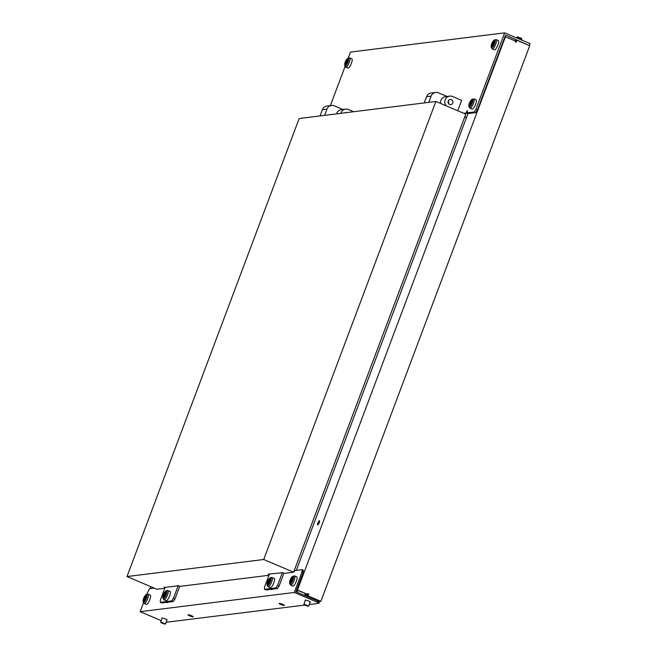 <?xml version="1.0" encoding="UTF-8"?>
<svg xmlns="http://www.w3.org/2000/svg" width="657" height="657" viewBox="0 0 657 657"><rect width="100%" height="100%" fill="white"/><g stroke="black" fill="none" stroke-linecap="round" stroke-linejoin="round"><path stroke-width="0.99" d="M340.852 113.324A5.979 5.691 -97.1 0 1 345.582 109.111L341.353 109.637A5.979 5.691 82.9 0 0 336.614 113.858M345.582 109.111A5.979 5.691 -97.1 0 1 348.399 109.505L353.638 111.731M345.13 112.79A2.562 2.439 -97.1 0 1 346.929 112.569M324.615 115.353L326.948 109.144A5.979 5.691 -97.1 0 1 334.331 105.859L342.806 109.456M320.058 115.919L322.39 109.711A5.979 5.691 -97.1 0 1 326.948 106.032L331.506 105.457M345.418 63.639A3.548 0.953 113 0 1 345.566 63.655A3.548 0.953 113 0 1 345.664 63.729L345.828 63.54A3.548 0.953 113 0 1 346.715 61.939L346.839 61.602A3.548 0.953 113 0 1 347.134 60.074L347.101 59.918A3.548 0.953 113 0 1 346.6 60.058A3.548 0.953 113 0 1 346.502 59.992L346.338 60.173A3.548 0.953 113 0 1 345.459 61.774L345.327 62.119A3.548 0.953 113 0 1 345.04 63.639L345.073 63.803A3.548 0.953 113 0 1 345.418 63.639M348.12 68.131A5.034 1.355 113 0 1 347.898 68.106L345.746 67.186A5.034 1.355 113 0 0 345.968 67.219A5.034 1.355 113 0 0 349.113 62.719A5.034 1.355 113 0 0 349.688 57.915L351.84 58.826A5.034 1.355 113 0 1 351.265 63.639A5.034 1.355 113 0 1 348.12 68.131M517.585 36.948L521.568 38.352L521.436 39.978M516.722 37.975L517.289 37.079L521.822 38.886M491.904 45.358A3.548 0.953 113 0 1 492.052 45.374A3.548 0.953 113 0 1 492.15 45.448L492.315 45.267A3.548 0.953 113 0 1 493.193 43.666L493.325 43.321A3.548 0.953 113 0 1 493.612 41.793L493.579 41.637A3.548 0.953 113 0 1 493.087 41.785A3.548 0.953 113 0 1 492.988 41.711L492.824 41.892A3.548 0.953 113 0 1 491.937 43.493L491.814 43.838A3.548 0.953 113 0 1 491.526 45.366L491.559 45.522A3.548 0.953 113 0 1 491.904 45.358M494.598 49.85A5.034 1.355 113 0 1 494.384 49.825L492.233 48.914A5.034 1.355 113 0 0 492.454 48.938A5.034 1.355 113 0 0 495.6 44.446A5.034 1.355 113 0 0 496.175 39.634L498.326 40.545A5.034 1.355 113 0 1 497.751 45.358A5.034 1.355 113 0 1 494.598 49.85M469.615 104.635A3.548 0.953 113 0 1 469.771 104.652A3.548 0.953 113 0 1 469.87 104.726L470.034 104.545A3.548 0.953 113 0 1 470.913 102.944L471.044 102.599A3.548 0.953 113 0 1 471.332 101.071L471.299 100.915A3.548 0.953 113 0 1 470.806 101.063A3.548 0.953 113 0 1 470.708 100.989L470.543 101.17A3.548 0.953 113 0 1 469.656 102.771L469.533 103.116A3.548 0.953 113 0 1 469.238 104.644L469.27 104.8A3.548 0.953 113 0 1 469.615 104.635M472.317 109.128A5.034 1.355 113 0 1 472.104 109.103L469.952 108.191A5.034 1.355 113 0 0 470.166 108.216A5.034 1.355 113 0 0 473.319 103.724A5.034 1.355 113 0 0 473.894 98.911L476.038 99.831A5.034 1.355 113 0 1 475.471 104.635A5.034 1.355 113 0 1 472.317 109.128M291.659 578.078A3.548 0.953 113 0 1 291.511 578.061A3.548 0.953 113 0 1 291.412 577.988L291.248 578.176A3.548 0.953 113 0 1 290.369 579.778L290.238 580.115A3.548 0.953 113 0 1 289.951 581.642L289.983 581.798A3.548 0.953 113 0 1 290.476 581.659A3.548 0.953 113 0 1 290.575 581.724L290.739 581.544A3.548 0.953 113 0 1 291.626 579.942L291.749 579.605A3.548 0.953 113 0 1 292.045 578.078L292.012 577.914A3.548 0.953 113 0 1 291.659 578.078M296.529 576.805A5.034 1.355 113 0 1 296.75 576.83A5.034 1.355 113 0 1 296.176 581.634A5.034 1.355 113 0 1 293.03 586.126A5.034 1.355 113 0 1 292.808 586.101L290.657 585.19A5.034 1.355 113 0 0 290.879 585.215A5.034 1.355 113 0 0 294.024 580.722A5.034 1.355 113 0 0 294.599 575.918L292.48 576.501A4.353 1.166 113 0 1 293.137 576.099A4.353 1.166 113 0 1 292.948 579.959A4.353 1.166 113 0 1 290.107 584.155A4.353 1.166 113 0 1 289.614 583.26L290.657 585.19M164.808 624.15L160.924 622.647L164.808 624.15M165.334 623.912L160.793 621.99L160.924 622.647M143.924 598.215A3.548 0.953 113 0 1 143.538 599.118L143.489 599.406A3.548 0.953 113 0 1 143.661 600.252L143.776 600.235A3.548 0.953 113 0 1 144.63 599.266L144.795 598.962A3.548 0.953 113 0 1 145.476 597.156L145.534 596.868A3.548 0.953 113 0 1 145.353 596.03L145.246 596.047A3.548 0.953 113 0 1 144.392 597.016L144.22 597.312A3.548 0.953 113 0 1 143.924 598.215M150.264 595.111A5.034 1.355 113 0 1 149.829 599.554A5.034 1.355 113 0 1 146.322 604.383L144.179 603.471A5.034 1.355 113 0 0 147.677 598.642A5.034 1.355 113 0 0 148.112 594.199L150.264 595.111M269.14 579.688A3.548 0.953 113 0 1 268.984 579.663A3.548 0.953 113 0 1 268.885 579.597L268.729 579.778A3.548 0.953 113 0 1 267.842 581.379L267.711 581.716A3.548 0.953 113 0 1 267.424 583.244L267.456 583.408A3.548 0.953 113 0 1 267.957 583.26A3.548 0.953 113 0 1 268.048 583.326L268.212 583.145A3.548 0.953 113 0 1 269.099 581.544L269.23 581.207A3.548 0.953 113 0 1 269.518 579.679L269.485 579.523A3.548 0.953 113 0 1 269.14 579.688M272.072 577.519A5.034 1.355 -67 0 1 271.505 582.324A5.034 1.355 -67 0 1 268.352 586.816A5.034 1.355 -67 0 1 268.138 586.791L270.29 587.703A5.034 1.355 -67 0 0 270.503 587.736A5.034 1.355 -67 0 0 273.649 583.235A5.034 1.355 -67 0 0 274.224 578.431L271.251 577.404L269.953 578.103A4.353 1.166 -67 0 1 270.61 577.7A4.353 1.166 -67 0 1 270.421 581.56A4.353 1.166 -67 0 1 267.588 585.757A4.353 1.166 -67 0 1 267.087 584.861L267.087 583.868A3.269 0.879 -67 0 0 267.465 584.541A3.269 0.879 -67 0 0 269.592 581.396A3.269 0.879 -67 0 0 269.731 578.489A3.269 0.879 -67 0 0 269.239 578.792A3.269 0.879 -67 0 0 267.087 583.868L269.953 578.103M164.973 592.68A3.548 0.953 113 0 1 164.817 592.663A3.548 0.953 113 0 1 164.718 592.589L164.562 592.778A3.548 0.953 113 0 1 163.675 594.38L163.544 594.716A3.548 0.953 113 0 1 163.256 596.244L163.289 596.4A3.548 0.953 113 0 1 163.79 596.26A3.548 0.953 113 0 1 163.88 596.326L164.045 596.145A3.548 0.953 113 0 1 164.932 594.544L165.063 594.207A3.548 0.953 113 0 1 165.35 592.68L165.318 592.515A3.548 0.953 113 0 1 164.973 592.68M167.905 590.52A5.034 1.355 -67 0 1 167.338 595.324A5.034 1.355 -67 0 1 164.184 599.816A5.034 1.355 -67 0 1 163.971 599.792L166.122 600.703A5.034 1.355 -67 0 0 166.336 600.728A5.034 1.355 -67 0 0 169.481 596.236A5.034 1.355 -67 0 0 170.056 591.431L167.083 590.405L165.786 591.103A4.353 1.166 -67 0 1 166.443 590.7A4.353 1.166 -67 0 1 166.254 594.56A4.353 1.166 -67 0 1 163.421 598.757A4.353 1.166 -67 0 1 162.92 597.862L162.92 596.868A3.269 0.879 -67 0 0 163.297 597.542A3.269 0.879 -67 0 0 165.424 594.388A3.269 0.879 -67 0 0 165.564 591.489A3.269 0.879 -67 0 0 165.071 591.793A3.269 0.879 -67 0 0 162.92 596.868L165.786 591.103M308.043 606.28L304.158 604.777L308.043 606.28M308.568 606.041L304.027 604.112L304.158 604.777M268.984 575.269L179.936 586.381L177.669 585.42L178.162 585.773L165.145 587.399L164.127 587.103L165.096 587.522M126.99 576.559L299.157 118.531L435.87 101.465L263.712 559.501L126.99 576.559L156.892 589.255L164.817 588.27M263.712 559.501L293.613 572.198L284.103 573.38L281.837 572.419L282.329 572.773L268.294 574.111L269.263 574.522M293.613 572.198L465.772 114.162L435.87 101.465M179.722 586.29L174.926 599.061L173.251 601.525L171.74 600.884L160.275 602.313L160.39 600.038L165.145 587.399M171.74 600.884L173.407 598.42L178.162 585.773M173.251 601.525L161.794 602.962L160.275 602.313M173.407 598.42L174.926 599.061M264.442 589.313L265.962 589.961L277.418 588.532L275.907 587.884L264.442 589.313L264.557 587.046L269.313 574.399M275.907 587.884L277.574 585.42L282.329 572.773M277.574 585.42L279.094 586.06L283.89 573.29M279.094 586.06L277.418 588.532M451.384 99.667A2.562 2.439 -97.1 0 1 450.809 104.586A2.562 2.439 -97.1 0 1 448.066 101.695A2.562 2.439 -97.1 0 1 451.384 99.667M448.526 103.535A2.562 2.439 82.9 0 0 448.222 101.071A2.562 2.439 -97.1 0 1 448.526 103.535L448.526 103.535M446.128 105.826A5.979 5.691 -97.1 0 1 449.749 96.111L445.52 96.636A5.979 5.691 82.9 0 0 440.642 103.494M449.749 96.111A5.979 5.691 -97.1 0 1 452.566 96.505L461.649 100.365L457.748 110.754M428.783 102.352L431.115 96.144A5.979 5.691 -97.1 0 1 438.498 92.859L446.974 96.456M424.225 102.919L426.557 96.71A5.979 5.691 -97.1 0 1 431.115 93.031L435.673 92.456M166.878 620.085A2.776 0.411 -159.4 0 0 167.001 620.085A2.776 0.411 -159.4 0 0 167.133 620.019A2.776 0.411 -159.4 0 0 165.038 618.787A2.776 0.411 -159.4 0 0 162.074 617.991A2.776 0.411 -159.4 0 0 161.942 618.065A2.776 0.411 -159.4 0 0 162.082 618.286M279.266 603.372A2.776 0.411 -159.4 0 0 279.126 603.438A2.776 0.411 -159.4 0 0 281.229 604.662A2.776 0.411 -159.4 0 0 284.185 605.458A2.776 0.411 -159.4 0 0 284.325 605.393A2.776 0.411 -159.4 0 0 282.223 604.169A2.776 0.411 -159.4 0 0 279.266 603.372M188.116 614.747A2.776 0.411 -159.4 0 0 187.984 614.812A2.776 0.411 -159.4 0 0 190.078 616.036A2.776 0.411 -159.4 0 0 193.043 616.833A2.776 0.411 -159.4 0 0 193.174 616.767A2.776 0.411 -159.4 0 0 191.08 615.543A2.776 0.411 -159.4 0 0 188.116 614.747M310.112 602.214A2.776 0.411 -159.4 0 0 310.227 602.206A2.776 0.411 -159.4 0 0 310.367 602.141A2.776 0.411 -159.4 0 0 308.264 600.917A2.776 0.411 -159.4 0 0 305.308 600.12A2.776 0.411 -159.4 0 0 305.168 600.186A2.776 0.411 -159.4 0 0 305.316 600.416M302.146 569.627L303.279 570.104L303.173 572.378L302.039 571.894L302.146 569.627L294.591 570.563L294.122 571.828L294.508 570.793M309.242 604.514L318.891 603.315L317.397 602.247L317.848 601.065L295.896 591.743L303.173 572.378M154.149 588.089L149.541 588.664L146.692 594.273M143.464 602.863L140.146 611.683L294.311 592.45L302.039 571.894M166.821 602.329A6.406 1.725 -67 0 0 167.1 602.609A6.406 1.725 -67 0 0 168.225 602.157M270.988 589.329A6.406 1.725 -67 0 0 271.267 589.608A6.406 1.725 -67 0 0 272.392 589.157M317.397 602.247L294.311 592.45M161.203 620.627L140.146 611.683M166.049 622.286L304.569 605.097M317.848 601.065L319.335 602.124L318.891 603.315M317.881 522.915A2.267 0.608 113 0 1 319.458 520.746A2.267 0.608 113 0 1 319.261 522.742A2.267 0.608 113 0 1 317.692 524.91A2.267 0.608 113 0 1 317.881 522.915M467.365 110.713L467.258 112.848L468.778 113.489L475.676 112.626L474.165 111.986L475.832 109.522L477.352 110.162L505.57 35.076L528.688 45.292M467.258 112.848L474.165 111.986M475.832 109.522L504.65 32.85L350.485 52.092L348.267 57.988M345.032 66.587L330.372 105.605M467.111 110.606L466.215 112.979L463.719 113.291M529.419 45.193L530.01 43.617L504.65 32.85M467.948 113.71L466.215 112.979M464.581 117.34L466.684 117.077M477.352 110.162L475.676 112.626M321.602 599.398L529.714 45.727L516.845 40.258L516.106 42.237L515.343 41.917L515.646 41.128L505.422 36.784L297.465 590.06L307.681 594.396L307.977 593.608L308.733 593.928L307.993 595.907L320.862 601.369L321.602 599.398M515.778 42.097L516.008 41.498L515.482 41.563M307.911 593.797L308.043 594.774L304.166 595.258M296.233 590.84L298.204 590.594L307.681 594.396M297.465 590.06L296.479 590.183M296.307 570.35L468.129 113.218M504.904 36.849L505.422 36.784M296.898 592.171L297.835 590.643M318.661 601.648L320.862 601.369M306.219 596.129L307.993 595.907M514.341 40.57L516.845 40.258M150.083 588.598L150.806 586.676M322.39 109.711L326.948 109.144M347.027 60.46L346.338 60.173M345.073 64.936A3.269 0.879 113 0 1 344.703 64.263A3.269 0.879 113 0 1 346.855 59.187A3.269 0.879 113 0 1 347.348 58.892A3.269 0.879 113 0 1 347.208 61.791A3.269 0.879 113 0 1 345.073 64.936M344.703 65.257L347.569 58.506A4.353 1.166 113 0 1 348.226 58.103A4.353 1.166 113 0 1 348.038 61.963A4.353 1.166 113 0 1 345.196 66.152A4.353 1.166 113 0 1 344.703 65.257L345.746 67.186M345.155 64.337A2.677 0.723 113 0 1 345.27 61.963A2.677 0.723 113 0 1 347.011 59.385A2.677 0.723 113 0 1 346.896 61.758A2.677 0.723 113 0 1 345.155 64.337M349.475 57.89A5.034 1.355 113 0 1 349.688 57.915L347.569 58.506M346.338 62.546L345.327 62.119M346.526 62.226L345.459 61.774M493.506 42.179L492.824 41.892M491.559 46.655A3.269 0.879 113 0 1 491.19 45.99A3.269 0.879 113 0 1 493.341 40.915A3.269 0.879 113 0 1 493.834 40.611A3.269 0.879 113 0 1 493.694 43.51A3.269 0.879 113 0 1 491.559 46.655M491.181 46.976L494.056 40.225A4.353 1.166 113 0 1 494.713 39.822A4.353 1.166 113 0 1 494.524 43.682A4.353 1.166 113 0 1 491.682 47.871A4.353 1.166 113 0 1 491.181 46.976L492.233 48.914M491.641 46.056A2.677 0.723 113 0 1 491.756 43.682A2.677 0.723 113 0 1 493.497 41.104A2.677 0.723 113 0 1 493.382 43.477A2.677 0.723 113 0 1 491.641 46.056M495.953 39.609A5.034 1.355 113 0 1 496.175 39.634L494.056 40.225M492.824 44.265L491.814 43.838M493.013 43.945L491.937 43.493M471.225 101.465L470.543 101.17M469.279 105.933A3.269 0.879 113 0 1 468.901 105.268A3.269 0.879 113 0 1 471.061 100.193A3.269 0.879 113 0 1 471.554 99.889A3.269 0.879 113 0 1 471.414 102.788A3.269 0.879 113 0 1 469.279 105.933M468.901 106.253L471.775 99.503A4.353 1.166 113 0 1 472.432 99.1A4.353 1.166 113 0 1 472.243 102.96A4.353 1.166 113 0 1 469.402 107.148A4.353 1.166 113 0 1 468.901 106.253L469.952 108.191M469.353 105.334A2.677 0.723 113 0 1 469.468 102.96A2.677 0.723 113 0 1 471.217 100.381A2.677 0.723 113 0 1 471.102 102.755A2.677 0.723 113 0 1 469.353 105.334M473.672 98.887A5.034 1.355 113 0 1 473.894 98.911L471.775 99.503M470.543 103.543L469.533 103.116M470.732 103.231L469.656 102.771M292.258 576.887A3.269 0.879 113 0 1 292.119 579.786A3.269 0.879 113 0 1 289.983 582.94A3.269 0.879 113 0 1 289.614 582.266A3.269 0.879 113 0 1 291.765 577.191A3.269 0.879 113 0 1 292.258 576.887M294.385 575.893A5.034 1.355 113 0 1 294.599 575.918L296.75 576.83M291.922 577.38A2.677 0.723 113 0 1 291.807 579.761A2.677 0.723 113 0 1 290.065 582.332A2.677 0.723 113 0 1 290.18 579.959A2.677 0.723 113 0 1 291.922 577.38M291.248 580.542L290.238 580.115M291.437 580.23L290.369 579.778M291.938 578.464L291.248 578.176M144.384 599.48L143.538 599.118M143.645 598.322A3.269 0.879 113 0 1 145.279 595.472A3.269 0.879 113 0 1 145.632 598.067A3.269 0.879 113 0 1 144.014 600.9A3.269 0.879 113 0 1 143.127 600.547A3.269 0.879 113 0 1 143.645 598.322M143.127 601.541L143.628 598.272L145.994 594.782A4.353 1.166 113 0 1 146.462 598.24A4.353 1.166 113 0 1 144.302 602.009A4.353 1.166 113 0 1 143.127 601.541L144.179 603.471M143.694 598.24A2.677 0.723 113 0 1 145.443 595.661A2.677 0.723 113 0 1 145.328 598.034A2.677 0.723 113 0 1 143.579 600.613A2.677 0.723 113 0 1 143.694 598.24M145.353 597.427L144.392 597.016M145.222 597.739L144.22 597.312M144.17 599.701L143.489 599.406M267.539 583.942A2.677 0.723 -67 0 0 269.288 581.363A2.677 0.723 -67 0 0 269.403 578.989A2.677 0.723 -67 0 0 267.654 581.56A2.677 0.723 -67 0 0 267.539 583.942M268.721 582.143L267.711 581.716M268.91 581.831L267.842 581.379M269.411 580.065L268.729 579.778M163.371 596.934A2.677 0.723 -67 0 0 165.121 594.363A2.677 0.723 -67 0 0 165.236 591.982A2.677 0.723 -67 0 0 163.486 594.56A2.677 0.723 -67 0 0 163.371 596.934M164.554 595.143L163.544 594.716M164.743 594.831L163.675 594.38M165.244 593.066L164.562 592.778M306.885 594.281A5.034 0.747 -159.4 0 0 305.259 594.059A5.034 0.747 -159.4 0 0 305.012 594.183L305.382 593.641M308.108 594.61A5.034 0.747 -159.4 0 0 307.468 594.429M426.557 96.71L431.115 96.144M347.077 60.263L346.6 60.058M517.617 36.866L517.075 37.104M493.563 41.982L493.087 41.785M471.283 101.26L470.806 101.063M291.987 578.267L291.511 578.061M289.614 583.26L292.48 576.501M164.874 624.134L165.416 623.895M160.669 622.048L162.197 617.991M165.465 623.854L166.993 619.789M145.994 594.782L148.112 594.199M269.46 579.868L268.984 579.663M268.138 586.791L267.087 584.861M165.293 592.869L164.817 592.663M163.971 599.792L162.92 597.862M308.108 606.263L308.65 606.025M303.895 604.177L305.423 600.112M305.012 594.183L304.626 595.193M308.691 605.976L310.219 601.919"/></g></svg>
